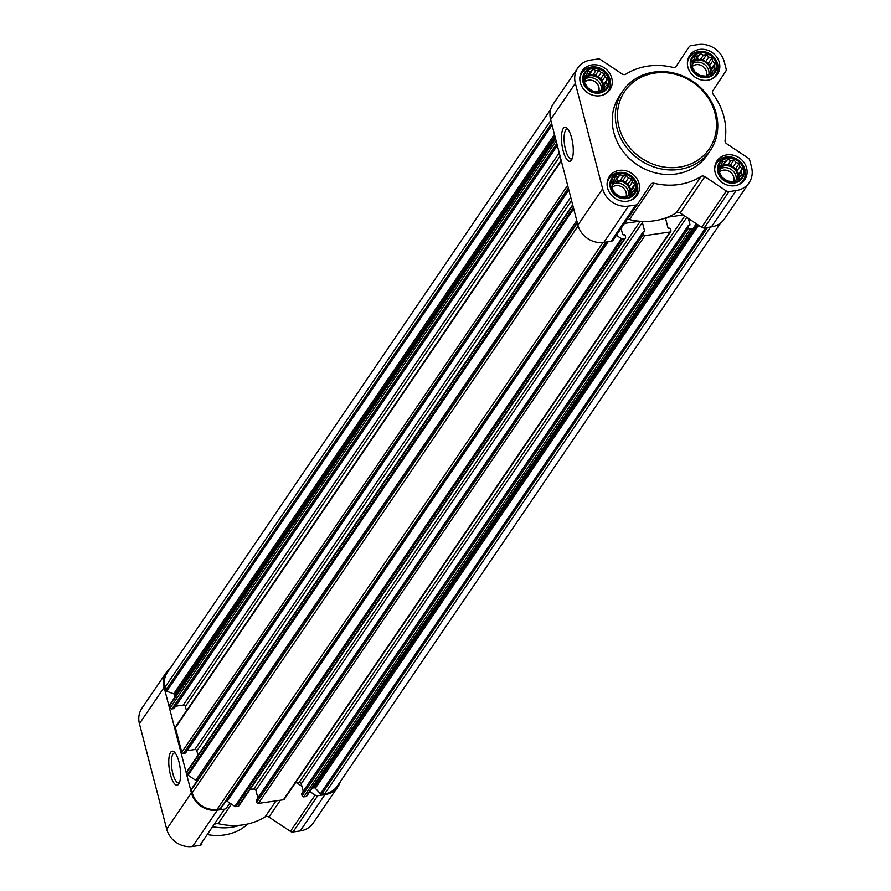 <?xml version="1.0" encoding="UTF-8"?>
<svg xmlns="http://www.w3.org/2000/svg" width="891" height="891" viewBox="0 0 891 891"><rect width="100%" height="100%" fill="white"/><g stroke="black" fill="none" stroke-linecap="round" stroke-linejoin="round"><path stroke-width="1.34" d="M179.47 782.565A15.102 4.8 81.8 0 1 178.757 782.855A15.102 4.8 81.8 0 1 171.852 768.588A15.102 4.8 81.8 0 1 174.447 752.951A15.102 4.8 81.8 0 1 175.215 753.029M727.78 158.286A13.053 11.683 34.2 0 0 721.833 177.821A13.053 11.683 34.2 0 0 743.038 174.77A13.053 11.683 34.2 0 0 727.78 158.286M725.397 161.382L727.858 159.233L730.72 160.625L733.972 159.912L736.011 162.563L739.24 163.421L739.831 166.695L742.225 168.822L741.189 171.918L742.147 174.658L739.697 176.819L739.018 179.381L735.754 180.093L733.672 181.708L727.546 181.029L722.289 177.521L719.293 172.119L719.973 169.557L719.382 166.283L721.465 164.657L722.512 161.561L725.397 161.382L722.178 166.127L727.858 159.233M700.504 52.825A13.053 11.683 34.2 0 0 694.557 72.36A13.053 11.683 34.2 0 0 715.763 69.309A13.053 11.683 34.2 0 0 700.504 52.825M698.132 55.921L700.582 53.772L703.445 55.153L706.708 54.451L708.735 57.102L711.965 57.96L712.555 61.234L714.95 63.35L713.914 66.457L714.872 69.197L712.421 71.358L711.742 73.92L708.479 74.632L706.396 76.247L700.27 75.568L695.013 72.06L692.017 66.658L692.697 64.096L692.107 60.822L694.189 59.196L695.236 56.1L698.132 55.921L694.902 60.666L700.582 53.772M592.927 68.329A13.053 11.683 34.2 0 0 586.98 87.875A13.053 11.683 34.2 0 0 608.197 84.812A13.053 11.683 34.2 0 0 592.927 68.329M590.555 71.436L593.005 69.275L595.879 70.667L599.131 69.955L601.158 72.605L604.388 73.463L604.989 76.749L607.384 78.865L606.337 81.961L607.306 84.701L604.844 86.861L604.165 89.423L600.913 90.136L598.819 91.762L592.704 91.082L587.436 87.563L584.451 82.172L585.131 79.611L584.529 76.325L586.623 74.71L587.67 71.603L590.555 71.436L587.325 76.169L589.597 74.287L593.005 69.275M620.203 173.801A13.053 11.683 34.2 0 0 614.255 193.336A13.053 11.683 34.2 0 0 635.472 190.273A13.053 11.683 34.2 0 0 620.203 173.801M617.831 176.897L620.281 174.736L623.154 176.128L626.406 175.416L628.433 178.077L631.663 178.924L632.265 182.209L634.659 184.326L633.612 187.422L634.57 190.173L632.12 192.322L631.441 194.884L628.188 195.597L626.095 197.223L619.98 196.543L614.712 193.035L611.727 187.633L612.407 185.072L611.805 181.786L613.899 180.171L614.946 177.075L617.831 176.897L614.601 181.641L620.281 174.736M749.108 182.7L724.394 218.997A22.041 19.747 -145.8 0 1 711.419 226.871L704.224 227.907A3.531 3.163 -145.8 0 1 701.64 227.294L680.156 212.96L704.859 176.663L726.343 190.997A3.531 3.163 -145.8 0 0 728.927 191.61L736.133 190.574A22.041 19.747 -145.8 0 0 749.108 182.7A22.041 19.747 -145.8 0 0 751.57 167.308L749.743 160.257A3.531 3.163 -145.8 0 0 748.184 158.097L726.7 143.763A3.531 3.163 -145.8 0 1 725.074 140.31A64.364 57.648 -145.8 0 0 713.156 94.268A3.531 3.163 -145.8 0 1 712.945 90.615L725.742 71.336A3.531 3.163 -145.8 0 0 726.12 68.908L724.294 61.847A22.041 19.747 -145.8 0 0 698.366 44.55L691.16 45.586A3.531 3.163 -145.8 0 0 689.066 46.878L676.28 66.146A3.531 3.163 -145.8 0 1 672.828 67.371A64.364 57.648 -145.8 0 0 625.872 74.142A3.531 3.163 -145.8 0 1 622.063 73.964L600.579 59.63A3.531 3.163 -145.8 0 0 597.995 59.018L590.789 60.053A22.041 19.747 -145.8 0 0 577.813 67.939A22.041 19.747 -145.8 0 0 575.352 83.32L602.628 188.781A22.041 19.747 -145.8 0 0 628.556 206.088L635.751 205.041A3.531 3.163 -145.8 0 0 637.833 203.783A3.531 3.163 -145.8 0 1 637.833 203.783L650.642 184.482A3.531 3.163 -145.8 0 1 654.094 183.268A64.364 57.648 -145.8 0 0 701.05 176.496A3.531 3.163 -145.8 0 1 704.859 176.663M696.294 223.73L693.298 228.252A1.414 1.259 -145.8 0 1 692.452 228.764L690.28 229.076A1.414 1.259 -145.8 0 1 688.62 227.973L688.153 226.191A0.702 0.635 -145.8 0 1 688.643 225.445L689.478 225.323A0.702 0.635 -145.8 0 0 689.968 224.577L688.387 218.462M683.141 214.965L667.693 217.192A64.364 57.648 -145.8 0 0 676.347 212.793A3.531 3.163 -145.8 0 1 680.156 212.96M666.802 217.538L665.722 219.119A1.76 1.582 -145.8 0 1 665.989 217.838A64.364 57.648 -145.8 0 1 641.509 221.369A1.76 1.582 -145.8 0 1 642.4 222.516L255.895 790.295A1.76 1.582 -145.8 0 0 255.004 789.148A64.364 57.648 -145.8 0 1 253.1 789.014L250.048 789.448M665.733 219.153L667.96 227.751A0.702 0.635 -145.8 0 0 668.785 228.308L669.62 228.185A0.702 0.635 -145.8 0 1 670.444 228.742L670.912 230.524A1.414 1.259 -145.8 0 1 669.921 232.016L644.928 235.614A1.414 1.259 -145.8 0 1 643.269 234.511L642.812 232.729A0.702 0.635 -145.8 0 1 643.302 231.983L644.126 231.86A0.702 0.635 -145.8 0 0 644.627 231.114L642.4 222.516M621.083 228.386L622.609 234.288A0.702 0.635 -145.8 0 0 623.444 234.845L624.268 234.723A0.702 0.635 -145.8 0 1 625.103 235.28L625.56 237.062A1.414 1.259 -145.8 0 1 624.569 238.554L622.397 238.866A1.414 1.259 -145.8 0 1 621.361 238.621L616.383 235.302M641.509 221.369A64.364 57.648 -145.8 0 1 639.604 221.235A64.364 57.648 -145.8 0 1 629.38 219.565L654.094 183.268M626.863 219.899A3.531 3.163 -145.8 0 1 629.38 219.565M639.604 221.235L624.468 223.418M625.404 238.042L238.899 805.82A1.414 1.259 -145.8 0 1 238.075 806.322L235.892 806.645A1.414 1.259 -145.8 0 1 234.856 806.388L229.822 803.036L226.637 807.825A3.531 3.163 -145.8 0 1 224.543 809.117L217.348 810.153A22.041 19.747 -145.8 0 1 191.409 792.856L164.133 687.395A22.041 19.747 -145.8 0 1 166.606 672.003A22.041 19.747 -145.8 0 1 170.448 667.927M670.745 231.504L284.251 799.283A1.414 1.259 -145.8 0 1 283.416 799.784L258.423 803.392A1.414 1.259 -145.8 0 1 256.764 802.279L256.307 800.497A0.702 0.635 -145.8 0 1 256.797 799.75M693.276 228.274L306.794 796.019A1.414 1.259 -145.8 0 1 305.958 796.543L303.775 796.855A1.414 1.259 -145.8 0 1 302.116 795.741L301.648 793.959A0.702 0.635 -145.8 0 1 302.149 793.213M720.552 223.073L337.166 786.274A21.161 18.956 -145.8 0 1 324.703 793.836L321.707 794.271A1.414 1.259 -145.8 0 1 320.392 793.781L315.314 788.29A1.414 1.259 -145.8 0 0 313.988 787.8L313.432 787.889A3.531 3.163 -145.8 0 0 311.85 788.591M174.257 707.911A0.702 0.635 -145.8 0 1 173.756 708.646L171.93 708.902A1.414 1.259 -145.8 0 1 170.27 707.799L169.724 705.661A1.414 1.259 -145.8 0 1 169.869 704.681L174.413 697.831A3.531 3.163 -145.8 0 0 174.792 695.403L174.647 694.846A1.414 1.259 -145.8 0 0 173.7 693.822L166.684 691.238A1.414 1.259 -145.8 0 1 165.726 690.213L164.969 687.273A21.161 18.956 -145.8 0 1 167.33 672.505L550.727 109.303M185.751 752.372A0.702 0.635 -145.8 0 1 185.25 753.095L183.435 753.363A1.414 1.259 -145.8 0 1 181.775 752.249L175.438 727.758A1.414 1.259 -145.8 0 1 175.594 726.766L561.174 160.347M576.755 220.6L195.742 780.304L188.112 775.215A1.414 1.259 -145.8 0 1 187.489 774.346L186.932 772.207A1.414 1.259 -145.8 0 1 187.088 771.227L572.668 204.807M606.47 242.007L221.113 808.092A1.414 1.259 -145.8 0 1 220.133 808.905L217.137 809.34A21.161 18.956 -145.8 0 1 192.244 792.734L191.476 789.794A1.414 1.259 -145.8 0 1 191.855 788.58L577.234 222.449M257.855 797.846L255.895 790.295M303.196 791.308L301.882 786.23L296.636 782.732L295.389 782.911M340.273 781.697A22.041 19.747 -145.8 0 1 337.889 786.764A22.041 19.747 -145.8 0 1 324.914 794.649L317.719 795.685A3.531 3.163 -145.8 0 1 315.136 795.073L309.845 791.542M337.889 786.764L313.186 823.061A22.041 19.747 -145.8 0 1 300.211 830.947L293.005 831.982A3.531 3.163 -145.8 0 1 290.421 831.37L268.937 817.036L280.387 800.229M215.644 823.975A3.531 3.163 -145.8 0 1 218.172 823.629A64.364 57.648 -145.8 0 0 265.128 816.858A3.531 3.163 -145.8 0 1 268.937 817.036M201.912 844.156L201.934 844.122A3.531 3.163 -145.8 0 1 199.84 845.414L192.634 846.45A22.041 19.747 -145.8 0 1 166.706 829.153L139.43 723.692A22.041 19.747 -145.8 0 1 141.892 708.3L166.606 672.003M178.968 761.872A17.152 5.446 81.8 0 1 178.79 783.913A17.152 5.446 81.8 0 1 169.29 768.955A17.152 5.446 81.8 0 1 174.179 751.915A17.152 5.446 81.8 0 1 178.968 761.872M229.822 803.036L227.216 801.299A3.531 3.163 -145.8 0 0 226.136 800.797M195.742 780.304A3.531 3.163 -145.8 0 1 196.766 781.296M197.991 755.223L196.878 750.913A1.76 1.582 -145.8 0 0 194.806 749.531L187.177 750.634M186.486 710.762L185.384 706.463A1.76 1.582 -145.8 0 0 183.301 705.082L175.672 706.173M301.882 786.23L301.247 783.757A1.76 1.582 -145.8 0 0 299.164 782.365L296.636 782.732M640.217 221.291L253.824 788.903A1.76 1.582 -145.8 0 1 255.004 789.148M253.824 788.903L253.1 789.014M667.693 217.192A64.364 57.648 -145.8 0 1 665.989 217.838M637.811 203.816L613.142 240.058A3.531 3.163 -145.8 0 1 611.048 241.338L603.853 242.385A22.041 19.747 -145.8 0 1 577.914 225.078L550.638 119.617A22.041 19.747 -145.8 0 1 553.111 104.236L577.813 67.939M571.666 137.994A17.152 5.446 81.8 0 1 571.487 160.035A17.152 5.446 81.8 0 1 561.976 145.077A17.152 5.446 81.8 0 1 566.876 128.037A17.152 5.446 81.8 0 1 571.666 137.994M592.047 64.92A16.751 15.002 34.2 0 0 582.191 70.912A16.751 15.002 34.2 0 0 587.592 92.742A16.751 15.002 34.2 0 0 609.889 89.768A16.751 15.002 34.2 0 0 609.088 72.416A16.751 15.002 34.2 0 0 592.047 64.92M699.624 49.417A16.751 15.002 34.2 0 0 689.757 55.409A16.751 15.002 34.2 0 0 695.169 77.239A16.751 15.002 34.2 0 0 717.455 74.254A16.751 15.002 34.2 0 0 716.654 56.913A16.751 15.002 34.2 0 0 699.624 49.417M726.9 154.878A16.751 15.002 34.2 0 0 717.032 160.87A16.751 15.002 34.2 0 0 722.434 182.7A16.751 15.002 34.2 0 0 744.731 179.726A16.751 15.002 34.2 0 0 743.929 162.374A16.751 15.002 34.2 0 0 726.9 154.878M619.323 170.393A16.751 15.002 34.2 0 0 609.466 176.373A16.751 15.002 34.2 0 0 614.868 198.203A16.751 15.002 34.2 0 0 637.165 195.229A16.751 15.002 34.2 0 0 636.363 177.877A16.751 15.002 34.2 0 0 619.323 170.393M710.283 150.546L707.187 155.09A52.903 47.39 -145.8 0 1 676.046 173.99A52.903 47.39 -145.8 0 1 622.252 150.334A52.903 47.39 -145.8 0 1 619.724 95.549L622.82 91.016A52.903 47.39 34.2 0 0 639.883 159.946A52.903 47.39 34.2 0 0 710.283 150.546A52.903 47.39 34.2 0 0 707.755 95.76A52.903 47.39 34.2 0 0 653.961 72.104A52.903 47.39 34.2 0 0 622.82 91.016M208.316 834.744A50.676 45.396 34.2 0 0 247.865 823.963M213.684 826.859A52.903 47.39 34.2 0 0 240.002 825.244M654.818 73.084A51.143 45.809 34.2 0 0 631.507 149.655A51.143 45.809 34.2 0 0 714.638 137.671A51.143 45.809 34.2 0 0 654.818 73.084M572.167 158.676A15.102 4.8 81.8 0 1 571.454 158.966A15.102 4.8 81.8 0 1 564.549 144.698A15.102 4.8 81.8 0 1 567.144 129.072A15.102 4.8 81.8 0 1 567.901 129.139M630.36 200.453A15.871 14.211 34.2 0 0 635.55 196.031A15.871 14.211 34.2 0 0 634.793 179.592A15.871 14.211 34.2 0 0 618.655 172.498A15.871 14.211 34.2 0 0 609.31 178.167A15.871 14.211 34.2 0 0 607.094 184.615M620.025 173.077A13.833 12.396 34.2 0 0 613.71 193.792A13.833 12.396 34.2 0 0 636.196 190.551A13.833 12.396 34.2 0 0 620.025 173.077M603.084 94.992A15.871 14.211 34.2 0 0 608.275 90.57A15.871 14.211 34.2 0 0 607.517 74.131A15.871 14.211 34.2 0 0 591.379 67.037A15.871 14.211 34.2 0 0 582.035 72.706A15.871 14.211 34.2 0 0 579.818 79.154M592.749 67.616A13.833 12.396 34.2 0 0 586.434 88.32A13.833 12.396 34.2 0 0 608.932 85.079A13.833 12.396 34.2 0 0 592.749 67.616M710.662 79.477A15.871 14.211 34.2 0 0 715.841 75.056A15.871 14.211 34.2 0 0 715.094 58.617A15.871 14.211 34.2 0 0 698.945 51.522A15.871 14.211 34.2 0 0 689.612 57.202A15.871 14.211 34.2 0 0 687.395 63.64M700.315 52.101A13.833 12.396 34.2 0 0 694.011 72.817A13.833 12.396 34.2 0 0 716.498 69.576A13.833 12.396 34.2 0 0 700.315 52.101M737.937 184.938A15.871 14.211 34.2 0 0 743.116 180.517A15.871 14.211 34.2 0 0 742.359 164.089A15.871 14.211 34.2 0 0 726.221 156.983A15.871 14.211 34.2 0 0 716.876 162.663A15.871 14.211 34.2 0 0 714.671 169.112M727.591 157.562A13.833 12.396 34.2 0 0 721.287 178.278A13.833 12.396 34.2 0 0 743.773 175.037A13.833 12.396 34.2 0 0 727.591 157.562M616.873 179.748L619.924 180.873L623.154 176.128M619.924 180.873L622.998 180.428L626.406 175.416M622.998 180.428L625.204 182.811L628.433 178.077M625.204 182.811L628.255 183.936L631.663 178.924M628.255 183.936L629.035 186.943L632.265 182.209M629.035 186.943L631.251 189.338L634.659 184.326M631.251 189.338L630.383 192.166L633.612 187.422M630.383 192.166L630.895 194.127M630.182 195.185L632.12 192.322M612.006 182.956L613.899 180.171M612.707 181.909L614.601 181.641M612.139 183.724A10.581 9.478 -145.8 0 1 617.263 181.252A10.581 9.478 -145.8 0 1 627.409 185.205A10.581 9.478 -145.8 0 1 629.38 195.352M625.861 197.167A8.676 7.763 34.2 0 0 624.212 188.87A8.676 7.763 34.2 0 0 615.915 185.651A8.676 7.763 34.2 0 0 611.738 187.656M628.567 195.519A10.581 9.478 34.2 0 0 615.937 183.201A10.581 9.478 34.2 0 0 612.295 184.515M589.597 74.287L592.649 75.401L595.879 70.667M592.649 75.401L595.723 74.967L599.131 69.955M595.723 74.967L597.939 77.35L601.158 72.605M597.939 77.35L600.98 78.475L604.388 73.463M600.98 78.475L601.759 81.482L604.989 76.749M601.759 81.482L603.975 83.877L607.384 78.865M603.975 83.877L603.107 86.705L606.337 81.961M603.107 86.705L603.619 88.666M602.906 89.713L604.844 86.861M584.73 77.484L586.623 74.71M585.443 76.448L587.325 76.169M584.864 78.252A10.581 9.478 -145.8 0 1 589.987 75.791A10.581 9.478 -145.8 0 1 600.133 79.744A10.581 9.478 -145.8 0 1 602.104 89.891M598.585 91.706A8.676 7.763 34.2 0 0 596.937 83.409A8.676 7.763 34.2 0 0 588.639 80.19A8.676 7.763 34.2 0 0 584.463 82.195M601.291 90.058A10.581 9.478 34.2 0 0 588.661 77.74A10.581 9.478 34.2 0 0 585.019 79.043M697.174 58.773L700.226 59.897L703.445 55.153M700.226 59.897L703.289 59.452L706.708 54.451M703.289 59.452L705.505 61.847L708.735 57.102M705.505 61.847L708.557 62.96L711.965 57.96M708.557 62.96L709.336 65.979L712.555 61.234M709.336 65.979L711.541 68.362L714.95 63.35M711.541 68.362L710.684 71.191L713.914 66.457M710.684 71.191L711.185 73.162M710.472 74.209L712.421 71.358M692.296 61.98L694.189 59.196M693.009 60.933L694.902 60.666M692.441 62.749A10.581 9.478 -145.8 0 1 697.564 60.276A10.581 9.478 -145.8 0 1 707.71 64.23A10.581 9.478 -145.8 0 1 709.67 74.387M706.162 76.192A8.676 7.763 34.2 0 0 704.514 67.905A8.676 7.763 34.2 0 0 696.216 64.687A8.676 7.763 34.2 0 0 692.04 66.68M708.857 74.554A10.581 9.478 34.2 0 0 696.239 62.225A10.581 9.478 34.2 0 0 692.585 63.539M724.45 164.234L727.49 165.358L730.72 160.625M727.49 165.358L730.564 164.913L733.972 159.912M730.564 164.913L732.781 167.308L736.011 162.563M732.781 167.308L735.832 168.432L739.24 163.421M735.832 168.432L736.612 171.44L739.831 166.695M736.612 171.44L738.817 173.823L742.225 168.822M738.817 173.823L737.96 176.652L741.189 171.918M737.96 176.652L738.461 178.623M737.748 179.67L739.697 176.819M719.572 167.441L721.465 164.657M720.284 166.405L722.178 166.127M719.716 168.21A10.581 9.478 -145.8 0 1 724.84 165.748A10.581 9.478 -145.8 0 1 734.986 169.691A10.581 9.478 -145.8 0 1 736.946 179.848M733.438 181.653A8.676 7.763 34.2 0 0 731.778 173.366A8.676 7.763 34.2 0 0 723.492 170.148A8.676 7.763 34.2 0 0 719.315 172.141M736.133 180.015A10.581 9.478 34.2 0 0 723.514 167.686A10.581 9.478 34.2 0 0 719.861 169M622.397 238.866L235.892 806.645M624.569 238.554L238.075 806.322M644.928 235.614L258.423 803.392M669.921 232.016L283.416 799.784M690.28 229.076L303.775 796.855M692.452 228.764L305.958 796.543M707.577 227.428L321.707 794.271M710.572 226.993L324.703 793.836M555.605 138.796L169.724 705.661M556.151 140.934L170.27 707.799M561.319 160.892L175.438 727.758M567.656 185.395L181.775 752.249M572.813 205.353L186.932 772.207M573.37 207.492L187.489 774.346M577.368 222.939L191.476 789.794M578.136 225.857L192.244 792.734M300.211 830.947L324.914 794.649M293.005 831.982L317.719 795.685M290.421 831.37L315.136 795.073M265.128 816.858L276.032 800.853M218.172 823.629L231.448 804.128M199.84 845.414L224.543 809.117M192.634 846.45L217.348 810.153M166.706 829.153L191.409 792.856M139.43 723.692L164.133 687.395M606.003 242.074L220.133 808.905M603.018 242.486L217.137 809.34M551.607 123.348L165.726 690.213M550.85 120.408L164.969 687.273M705.761 227.684L320.392 793.781M698.577 225.256L315.314 788.29M697.453 224.51L313.988 787.8M697.107 224.276L313.432 787.889M688.62 227.973L302.116 795.741M688.153 226.191L301.648 793.959M689.968 224.577L689.467 225.323M686.783 217.393L301.247 783.757M684.711 216.001L299.164 782.365M643.269 234.511L256.764 802.279M642.812 232.729L256.307 800.497M644.627 231.114L644.115 231.86M621.361 238.621L234.856 806.388M608.119 241.762L227.216 801.299M573.704 208.784L188.112 775.215M571.565 200.508L196.878 750.913M570.73 197.29L194.806 749.531M568.77 189.716L185.25 753.095M568.313 187.968L183.435 753.363M560.06 156.048L185.384 706.463M559.236 152.84L183.301 705.082M557.276 145.255L173.756 708.646M556.819 143.507L171.93 708.902M555.461 138.25L169.869 704.681M555.427 138.127L174.413 697.831M555.082 136.768L174.792 695.403M554.937 136.212L174.647 694.846M554.48 134.452L173.7 693.822M552.064 125.108L166.684 691.238M711.419 226.871L736.133 190.574M704.224 227.907L728.927 191.61M701.64 227.294L726.343 190.997M676.347 212.793L701.05 176.496M611.048 241.338L635.751 205.041M603.853 242.385L628.556 206.088M577.914 225.078L602.628 188.781M550.638 119.617L575.352 83.32M693.287 228.263L306.782 796.031M688.231 225.69L301.726 793.469M642.89 232.228L256.385 800.007M606.537 241.996L220.957 808.404M577.223 222.394L191.643 788.813M568.837 189.972L185.662 752.85M557.343 145.511L174.168 708.39M613.119 240.08L637.833 203.783M633.724 198.704L635.55 196.031M607.484 180.84L609.31 178.167M606.448 93.243L608.275 90.57M580.219 75.379L582.035 72.706M714.025 77.729L715.841 75.056M687.785 59.875L689.612 57.202M741.301 183.201L743.116 180.517M715.061 165.336L716.876 162.663"/></g></svg>
